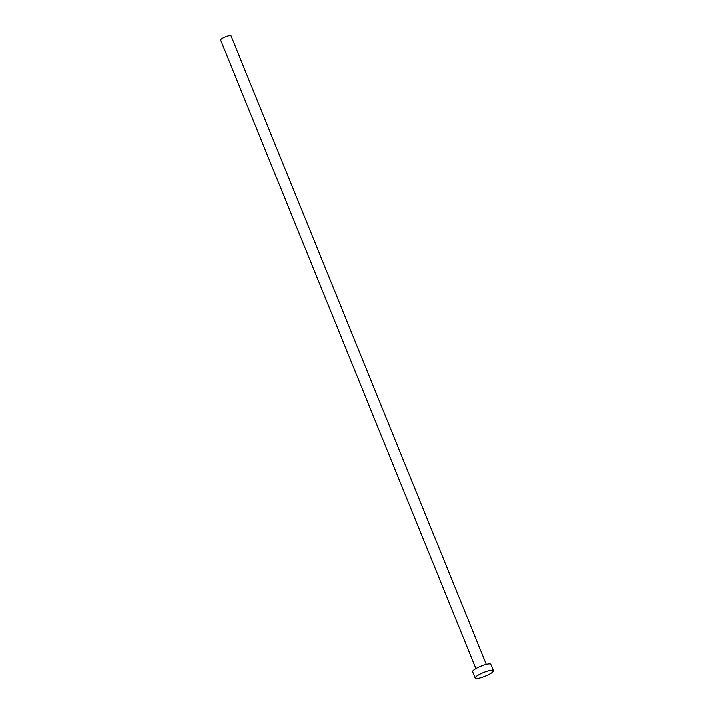 <?xml version="1.0" encoding="UTF-8"?>
<svg xmlns="http://www.w3.org/2000/svg" width="714" height="714" viewBox="0 0 714 714"><rect width="100%" height="100%" fill="white"/><g stroke="black" fill="none" stroke-linecap="round" stroke-linejoin="round"><path stroke-width="1.07" d="M475.863 668.616L220.626 40.038A5.614 1.151 -22.1 0 1 223.384 37.78A5.614 1.151 -22.1 0 1 229.105 35.7A5.614 1.151 -22.1 0 1 231.033 35.816L486.27 664.395M475.167 678.095L472.588 671.731A9.826 2.008 -22.1 0 1 477.416 667.777A9.826 2.008 -22.1 0 1 487.43 664.136A9.826 2.008 -22.1 0 1 490.786 664.341L493.374 670.705A9.826 2.008 -22.1 0 1 488.546 674.659A9.826 2.008 -22.1 0 1 478.532 678.3A9.826 2.008 -22.1 0 1 475.167 678.095A9.826 2.008 -22.1 0 1 479.995 674.141A9.826 2.008 -22.1 0 1 490.018 670.5A9.826 2.008 -22.1 0 1 493.374 670.705"/></g></svg>
